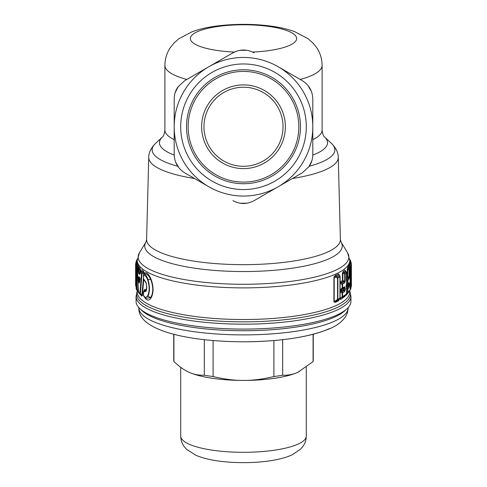 <?xml version="1.0" encoding="UTF-8"?>
<svg xmlns="http://www.w3.org/2000/svg" width="487" height="487" viewBox="0 0 487 487"><rect width="100%" height="100%" fill="white"/><g stroke="black" fill="none" stroke-linecap="round" stroke-linejoin="round"><path stroke-width="0.73" d="M173.731 334.271L173.731 360.283A69.769 18.056 0 0 0 173.914 361.591L173.914 334.313M173.914 361.591C179.228 366.516 184.049 369.974 188.378 371.958L187.879 371.715A62.793 16.254 0 0 0 188.396 371.965A62.793 16.254 0 0 0 189.12 372.299C193.674 374.424 198.745 375.398 204.327 375.227L204.327 339.676M188.378 371.958L189.12 372.299A62.793 16.254 0 0 0 243.5 380.426C252.607 380.511 262.743 379.209 273.913 376.536L273.913 340.541M204.327 375.227A69.769 18.056 0 0 0 213.087 376.536L213.087 340.541M213.087 376.536C224.257 379.209 234.393 380.511 243.5 380.426A62.793 16.254 0 0 0 297.88 372.299L313.086 361.591L313.086 334.313M273.913 376.536A69.769 18.056 0 0 0 282.673 375.227L282.673 339.676M282.673 375.227C288.255 375.398 293.326 374.424 297.88 372.299A62.793 16.254 0 0 0 298.604 371.965A62.793 16.254 0 0 0 299.121 371.715A62.793 16.254 0 0 0 299.14 371.703M313.086 361.591A69.769 18.056 0 0 0 313.269 360.283L313.269 334.265M350.275 263.004L349.776 261.976L349.106 264.922L349.593 265.969L350.275 263.004L350.177 263.394L350.275 263.004L350.902 263.656A1.394 1.345 2.2 0 1 351.401 264.691L350.798 267.381L350.798 271.125L351.194 269.895L351.291 271.076L350.798 276.117L350.798 279.861L351.194 278.631L351.291 279.812L350.798 288.596L351.401 285.893A1.394 0.359 0 0 0 351.401 285.887L351.401 264.691A1.394 0.359 0 0 0 351.401 264.685L351.401 264.685A1.394 1.394 0 0 0 351.011 263.717L350.305 267.619A1.394 0.359 0 0 0 350.798 267.381L350.305 266.334L349.593 265.969L349.191 267.473L349.045 267.016L349.623 267.68A1.394 1.333 31.3 0 1 350.11 268.727L349.423 269.731L349.423 277.012L349.057 278.929L347.943 280.141L347.943 283.921L349.057 282.691L349.423 283.678L349.057 287.665L347.943 288.876L347.943 292.657L350.11 289.948A1.394 0.359 0 0 0 350.123 289.893A1.394 0.359 0 0 0 350.11 289.838M350.372 289.564L350.123 289.802L350.372 289.564A1.394 1.394 0 0 0 350.695 289.089L350.695 289.089A1.394 1.339 -157.6 0 0 350.798 288.596A1.394 0.359 0 0 1 350.305 288.834L350.305 285.09A1.394 0.359 0 0 0 350.798 284.852L350.305 283.811L350.123 284.992M350.305 289.607L350.123 289.004M350.421 289.503A1.394 1.339 -157.6 0 0 350.695 289.089L351.401 285.948L351.401 264.685M349.593 283.44L350.305 283.811L350.701 282.594L350.025 282.223M347.493 287.841A1.394 1.303 45.3 0 1 347.943 288.876A1.394 0.359 0 0 1 347.493 289.065L347.493 287.841L348.589 286.624L347.755 286.234L346.574 287.446L347.493 287.841M349.423 285.747L348.589 286.624L349.057 287.665M349.057 282.691L348.589 283.684L348.948 283.884A1.394 0.359 0 0 0 349.423 283.678M346.494 285.766L347.943 283.921A1.394 0.359 0 0 1 347.493 284.11L347.493 284.901L345.947 285.936L346.574 285.699M348.558 292.364L346.123 295.408L346.574 294.434L345.922 294.373L346.574 294.434L347.511 293.618L347.493 289.065L346.208 288.511M347.517 293.612A1.394 1.303 -135.1 0 0 347.943 292.657A1.394 0.359 0 0 1 347.493 292.845L346.099 294.051M350.944 299.864L350.944 299.268M350.944 299.292L350.865 302.914M339.932 292.017L340.985 291.476L342.166 291.859L344.029 290.654L343.006 290.289L340.985 291.476L340.614 290.782L340.042 290.885L340.985 289.789L339.932 290.033M345.393 295.451L344.966 296.382L340.571 299.475L340.985 298.525L339.944 298.47L342.166 296.845L342.166 297.66L345.38 295.463L342.166 297.66A1.394 1.236 -121.3 0 0 342.592 296.705L342.592 292.912A1.394 1.236 59.3 0 0 342.166 291.859L342.166 293.052A1.394 0.359 0 0 0 342.592 292.912L344.479 291.713L344.029 290.654L344.699 290.082L345.155 289.917L344.479 291.713M139.617 281.212L139.185 282.076L139.343 282.63L139.592 281.395L139.775 277.937L139.051 277.225L138.783 277.754L140.171 278.576M136.135 302.914L136.056 299.268M351.291 281.523A1.394 0.359 0 0 1 350.798 281.784L351.194 283.635M350.001 272.61L350.798 273.049L350.305 276.354A1.394 0.359 -0 0 0 350.798 276.117A1.394 1.339 22.5 0 0 350.305 275.076L349.593 274.705M350.025 273.487L351.194 274.893M350.305 272.136L350.123 271.533M349.623 268.392L349.623 267.68L348.948 268.69L348.948 277.225L347.493 279.106L346.574 278.71L347.755 277.499L347.755 276.671L349.423 277.012M346.123 277.669L347.207 276.549L349.057 278.929M342.86 289.43L344.699 287.75A1.394 0.359 0 0 0 345.155 287.592L344.479 286.746L344.029 287.72L344.699 287.75L344.699 290.082L342.86 289.43L343.006 290.289L340.614 290.782M340.042 289.668L342.166 288.109L342.166 288.925L344.029 287.72L340.614 290.392M342.86 289.15L343.006 288.499L340.985 289.789L342.166 288.925L342.592 287.969L344.479 286.746M346.038 272.3L345.971 271.709L344.699 272.708L344.699 281.346L342.166 283.124L340.985 282.74L343.006 281.553L343.006 280.743L345.155 281.182L344.479 282.977L342.592 284.177A1.394 0.359 0 0 1 342.166 284.317L340.042 283.623M340.103 282.076L342.422 280.585L343.006 281.553L344.029 281.918L344.479 282.977M136.348 303.316A107.444 27.808 0 0 0 139.988 308.728L142.228 310.809A105.119 27.205 0 0 0 193.102 327.398A105.119 27.205 0 0 0 344.772 310.809L347.012 308.728A107.444 27.808 0 0 0 350.652 303.316M139.988 308.728A107.444 27.808 0 0 0 191.988 325.681A107.444 27.808 0 0 0 295.012 325.681A107.444 27.808 0 0 0 347.012 308.728M135.684 269.414A1.394 1.345 -8.4 0 1 135.672 269.22A1.394 1.394 0 0 0 135.684 269.414L136.123 273.134L136.123 288.377L136.579 289.394L136.579 268.173L135.672 265.482L135.928 270.352M136.61 272.817L136.123 273.134L136.61 272.817M139.136 277.298L138.819 276.634L138.466 277.846L138.783 277.754L139.185 282.076L138.868 282.168C139.239 283.416 139.489 283.221 139.617 281.583L139.927 281.036L139.617 281.583L139.513 277.322L139.824 277.98M140.14 279.422L139.836 279.976L140.14 279.422M138.819 276.634L139.513 277.322M138.868 282.168L138.466 277.846M140.195 272.318L139.209 272.531L138.728 273.591L138.247 270.565L137.45 269.579L138.497 292.06L139.933 293.472L141.504 273.505L140.25 272.513L139.653 274.485L138.728 273.591M139.653 274.485L140.116 273.432L138.32 272.008M339.135 299.602L335.567 301.526L334.204 301.715L334.204 277.06L337.546 277.955L337.546 300.132A1.394 1.175 -115.4 0 0 337.868 299.262L339.956 298.221L339.956 276.853L337.868 277.858L337.868 299.262A1.394 0.359 180 0 1 337.546 299.365L334.204 301.715A1.394 0.359 -0 0 0 333.912 301.8L333.912 277.146L335.567 276.366L337.546 276.89L337.546 277.955A1.394 0.359 0 0 0 337.868 277.858L337.546 276.89L339.603 275.867L339.956 276.853A1.394 0.359 0 0 0 340.103 276.689A1.394 1.394 0 0 0 339.865 275.91L338.952 274.893L339.774 276.214M339.603 299.115L339.719 299.024A1.394 1.394 0 0 0 340.103 298.062A1.394 0.359 180 0 1 339.956 298.221L339.603 299.115L339.78 298.111M346.007 294.958L345.38 295.463L346.007 294.958A1.394 1.394 0 0 0 346.513 293.886A1.394 0.359 180 0 1 346.446 293.99L342.592 296.705A1.394 0.359 0 0 1 342.166 296.845L342.166 293.052L340.042 292.358M347.675 285.37L348.948 283.884L348.948 285.96L347.675 285.37L347.755 286.234L346.16 286.721M347.675 285.029L347.755 284.432M346.841 285.467L346.513 285.887M350.037 259.723L349.934 259.632A1.394 1.333 -27.7 0 1 350.275 260.04A1.394 1.333 -27.7 0 1 350.281 260.046A1.394 1.394 0 0 0 349.995 259.668L350.829 263.631M351.06 263.808L349.776 261.976M349.106 264.922L348.844 266.888L349.301 267.205M349.623 290.952L350.11 289.948L350.11 268.727A1.394 0.359 0 0 0 350.123 268.672A1.394 1.394 0 0 0 349.782 267.753L349.623 267.68M347.493 279.106L347.493 280.329A1.394 0.359 0 0 0 347.943 280.141L347.493 279.106M342.422 273.42L342.422 280.585L342.86 280.664L342.86 273.268L343.712 272.355L343.262 271.289L342.422 273.42L344.699 273.938A1.394 0.359 0 0 0 345.155 273.773L344.699 272.708L343.712 272.355L345.441 271.089L346.446 272.781L345.155 273.773L345.155 281.182M342.166 283.124L342.166 288.109A1.394 0.359 0 0 0 342.592 287.969L342.592 284.177L342.166 283.124M136.11 285.638L136.11 286.441M137.699 290.806L138.29 292.103L137.809 291.098L138.138 290.629L137.809 291.098L137.005 290.362L138.131 291.482M137.066 290.398L137.066 289.619A1.394 0.359 180 0 1 136.579 289.394L137.066 290.398M138.978 291.969L138.497 292.06L138.978 291.969M137.943 269.5L137.45 269.579L137.943 269.5M143.732 274.595L143.805 273.237L141.948 273.828L141.948 272.458A1.394 1.272 126.6 0 0 141.504 273.505L141.948 273.828L140.396 293.825A1.394 0.645 -175.9 0 1 139.933 293.472L140.347 294.416A1.394 1.394 0 0 0 140.384 294.452L141.303 295.207L140.396 294.458L140.396 293.825L141.93 295.085L141.279 295.183L141.735 296.163L139.958 294.063M144.109 274.236L143.641 273.737M146.301 290.301L145.978 291.403C146.958 288.974 146.958 286.021 145.978 282.539L143.513 278.686L143.513 275.618C144.949 275.058 146.331 276.488 147.652 279.909C149.594 286.143 149.594 291.433 147.652 295.779C146.331 297.892 144.949 297.77 143.513 295.414L143.909 296.248M145.978 291.403L143.896 291.835L143.513 292.352L143.513 295.414A1.394 0.359 0 0 1 143.409 295.28L143.409 292.218L144.122 290.581M143.409 295.28A1.394 1.394 0 0 0 143.574 295.938L144.956 297.721L147.993 296.254L147.652 295.779M144.943 297.715L145.802 298.434L150.672 297.594L147.993 296.254C149.911 291.664 149.911 286.119 147.993 279.617L147.652 279.909M143.909 274.418L144.182 274.175C146.264 273.079 148.425 274.802 150.672 279.355L147.993 279.617C146.69 275.77 145.327 274.035 143.909 274.418L143.513 275.618A1.394 0.359 0 0 1 143.409 275.484A1.394 1.394 0 0 1 143.872 274.449L144.31 274.023M143.945 274.51L143.805 273.237L144.036 274.37L144.335 273.341A1.394 0.536 3.1 0 0 143.939 273.104L143.038 272.111L141.948 272.458L140.713 271.46L140.688 271.825M140.013 271.436L140.013 272.142L140.013 271.436L138.801 272.02L138.728 270.577L138.247 270.565A1.394 1.315 138.7 0 1 138.728 269.506L137.943 268.52L137.669 268.842M138.728 270.577L138.728 269.506L139.513 269.128L140.019 269.95L138.728 270.577M138.618 290.842L137.066 289.619L137.066 268.398L138.18 267.686L139.513 269.128L139.994 268.069L140.493 269.95L140.019 269.95L140.098 271.381L140.56 271.156L140.329 271.807M138.478 267.728L137.809 266.754L137.066 267.132A1.394 1.333 152.2 0 0 136.579 268.173A1.394 0.359 0 0 0 137.066 268.398L137.066 267.132L136.056 264.508A1.394 1.394 0 0 0 135.672 265.47A1.394 0.359 180 0 1 135.672 265.47A1.394 0.359 180 0 1 135.672 265.458M137.45 269.579L138.965 266.809L138.612 267.771L138.29 265.713L137.809 266.754L136.786 263.802L136.171 265.196M136.098 264.465L136.823 263.698L137.407 259.741L136.579 260.527M137.224 261.696L136.098 263.102A1.394 1.345 -177.8 0 0 135.599 264.137L135.599 264.137A1.394 0.359 0 0 0 136.098 264.417L136.695 260.423L136.202 261.434M137.377 260.417L137.377 259.078M137.273 259.163A1.394 1.333 -148.9 0 0 137.078 259.419L137.078 259.419A1.394 1.333 -148.9 0 0 136.89 260.082A1.394 0.359 0 0 0 136.877 260.137A1.394 0.359 0 0 0 136.902 260.204M333.912 277.146L335.263 275.405L335.567 276.366L338.952 274.893L338.599 273.901L339.579 275.581M339.323 299.432L338.599 300.692L338.952 299.797L335.567 301.526L335.263 302.384L333.912 301.8M350.305 280.871L350.798 279.861A1.394 0.359 0 0 1 350.305 280.098L350.305 280.871M350.415 272.038A1.394 1.339 -157.6 0 0 350.695 271.618L351.194 269.895M350.798 271.338L351.291 271.076M350.798 271.369L350.798 273.049A1.394 0.359 0 0 0 351.291 272.787M350.372 280.829A1.394 1.394 0 0 0 350.695 280.354L351.194 278.631M350.798 280.074L351.291 279.812M349.782 260.198L350.214 261.933L351.328 263.339A1.394 0.359 180 0 1 351.328 263.351A1.394 0.359 180 0 1 350.908 263.613M349.721 260.904L350.171 262.913M347.207 269.536L347.207 276.549L347.675 276.622L347.675 269.341L348.138 268.307L347.663 267.266L347.207 269.536L348.948 269.938A1.394 0.359 -0 0 0 349.423 269.731L348.948 268.69L348.138 268.307L349.045 267.016L348.558 265.969L348.844 266.888M347.548 277.31L347.755 276.671M345.441 271.089L344.966 270.017L345.441 271.089M342.684 281.236L343.006 280.743M339.932 283.282L340.985 282.74L340.571 281.693M141.735 296.163L142.381 295.42L141.93 295.085L143.409 278.229M143.513 278.686A1.394 0.359 0 0 1 143.409 278.552L143.896 279.684M145.826 290.909L145.972 290.672C146.788 287.634 146.77 285.005 145.905 282.789L144.925 280.92L144.286 280.567L145.558 281.577M144.195 280.573L145.363 281.498M146.301 282.996L145.978 282.539M144.395 290.295L144.383 289.692L145.942 289.4L145.558 290.264L143.982 290.794L145.558 290.264L146.197 290.508L144.286 290.976L143.896 291.835M144.182 274.175L144.584 272.976C146.636 272.038 148.772 274.065 150.988 279.051L150.672 279.355C153.448 286.636 153.448 292.717 150.672 297.594L150.988 298.056C148.772 301.045 146.636 300.753 144.584 297.18M141.133 271.149L140.25 272.513A1.394 0.639 4.2 0 1 140.195 272.306L140.195 272.306A1.394 1.394 0 0 1 140.56 271.466L141.303 270.809L143.038 272.111L143.47 271.064L144.335 273.341L144.584 272.976M136.786 263.802L137.279 262.761L136.056 264.508M335.263 275.405L338.599 273.901M338.599 300.692L335.263 302.384M340.571 299.475L339.542 298.604M344.966 296.382L345.441 295.39M350.104 268.605A1.394 0.359 0 0 1 350.123 268.672L350.123 289.893A1.394 1.394 0 0 1 349.922 290.611L347.584 293.551A1.394 1.394 0 0 1 347.511 293.618L346.513 294.483M346.123 295.408L345.526 294.678M347.663 267.266L348.558 265.969M343.262 271.289L344.966 270.017M140.031 294.489L139.781 293.898M142.381 295.42L143.714 279.94M144.621 280.932L145.777 282.417M145.942 289.4L146.569 289.333M144.383 289.692L144.182 290.471M150.988 279.051C153.728 286.6 153.728 292.93 150.988 298.056M141.766 269.755L143.47 271.064M141.096 271.667L140.56 271.156L140.493 269.95M138.965 266.809L139.994 268.069M138.29 265.713L137.279 262.761M137.224 262.974L137.218 260.381A106.282 27.509 0 0 0 294.452 284.518A106.282 27.509 0 0 0 349.782 260.381L347.578 252.79A105.344 27.266 0 0 1 294.008 280.938A105.344 27.266 180 0 1 182.887 279.313A105.344 27.266 180 0 1 139.422 252.79L137.218 260.381M221.536 162.39A41.864 41.864 0 0 1 207.864 104.79A41.864 41.864 0 0 1 265.464 91.118A41.864 41.864 0 0 1 279.136 148.718A41.864 41.864 0 0 1 221.536 162.39M214.463 173.877A55.348 55.348 0 0 1 196.383 97.717A55.348 55.348 0 0 1 272.537 79.637A55.348 55.348 0 0 1 290.617 155.797A55.348 55.348 0 0 1 214.463 173.877M302.202 80.623L278.15 66.737A69.3 69.3 0 0 1 312.8 126.754L312.8 98.983C312.526 90.984 308.995 84.866 302.202 80.623L278.15 66.737A69.3 69.3 0 0 0 208.85 66.737L184.798 80.623L178.011 86.856C175.478 90.582 174.206 94.624 174.2 98.983L174.2 154.531C174.474 162.53 178.005 168.648 184.798 172.885L208.85 186.771A69.3 69.3 0 0 1 208.85 66.737L232.902 52.852C239.969 49.09 247.031 49.09 254.098 52.852M246.891 50.283L240.006 50.301M308.776 166.956L311.923 160.582M311.418 91.453L307.967 85.499M178.224 86.552L175.101 92.865M175.582 162.055L179.033 168.009M240.109 203.225L246.994 203.213M184.798 172.885L208.85 186.771A69.3 69.3 0 0 0 278.15 186.771L302.202 172.885L308.989 166.657C311.522 162.932 312.794 158.89 312.8 154.531L312.8 126.754A69.3 69.3 0 0 1 278.15 186.771L254.098 200.662C247.031 204.424 239.969 204.424 232.902 200.662M297.125 159.426A62.793 62.793 0 0 0 276.172 73.135A62.793 62.793 0 0 0 189.875 94.088A62.793 62.793 0 0 0 210.828 180.379A62.793 62.793 0 0 0 297.125 159.426M292.157 156.4A56.979 56.979 0 0 0 273.146 78.097A56.979 56.979 0 0 0 194.843 97.108A56.979 56.979 0 0 0 213.854 175.411A56.979 56.979 0 0 0 292.157 156.4M208.807 107.804A39.532 39.532 0 0 1 262.456 92.061A39.532 39.532 0 0 1 278.193 145.71A39.532 39.532 0 0 1 224.544 161.453A39.532 39.532 0 0 1 208.807 107.804M348.15 307.571L348.15 307.814A104.65 27.083 180 0 1 335.342 320.799A104.65 27.083 180 0 1 217.61 334.058A104.65 27.083 180 0 1 138.85 307.814C137.626 329.882 186.168 341.594 243.5 341.795A97.759 25.3 180 0 0 329.291 328.628M306.293 367.295L306.293 436.06A62.793 16.254 180 0 1 298.604 443.846A62.793 16.254 180 0 1 227.965 451.802A62.793 16.254 180 0 1 180.707 436.06L180.707 367.295M347.517 284.877L348.777 283.501M346.208 279.775L347.493 280.329L347.493 284.11L346.208 285.218M350.798 280.104L350.798 281.784L350.001 281.346M350.372 272.093A1.394 1.394 0 0 0 350.695 271.618L350.695 271.618A1.394 1.339 -157.6 0 0 350.798 271.125A1.394 0.359 0 0 1 350.305 271.362L350.305 267.619L349.423 267.156L349.447 267.631M345.155 289.917L345.155 287.592M136.171 264.447L135.672 265.482L135.672 269.208A1.394 0.359 180 0 1 135.672 269.208A1.394 0.359 180 0 1 135.672 269.195M136.098 286.374L135.599 285.339L135.599 264.137L135.599 285.339A1.394 0.359 180 0 1 135.599 285.339A1.394 1.394 0 0 0 135.989 286.313M136.056 299.292L136.056 296.364A107.444 27.808 0 0 0 295.012 320.769A107.444 27.808 0 0 0 350.944 296.364L349.782 291.238M345.971 294.982L346.446 293.99L346.446 272.781A1.394 0.359 0 0 0 346.513 272.671A1.394 1.394 0 0 0 346.178 271.764L345.478 271.015M346.446 293.777A1.394 0.359 180 0 1 346.513 293.886L346.513 272.671M136.098 272.105L136.098 285.619A1.394 0.359 180 0 1 135.599 285.345M136.123 288.31A1.394 0.359 0 0 0 136.11 288.347A1.394 0.359 0 0 0 136.123 288.377A1.394 1.339 -20.9 0 0 136.208 288.846L136.725 289.99A1.394 1.394 0 0 0 137.005 290.362M136.963 290.307L136.725 289.99M138.631 267.893L138.685 267.363L137.742 268.629A1.394 1.394 0 0 0 137.431 269.567L138.46 292.048A1.394 1.394 0 0 0 138.819 292.912L138.819 292.912A1.394 1.309 -42.3 0 1 138.497 292.06M137.218 291.305A106.86 27.656 0 0 0 184.263 317.207A106.86 27.656 0 0 0 294.732 318.461A106.86 27.656 0 0 0 349.782 291.305M350.123 276.257L350.123 280.269M350.695 280.348L350.798 279.861M138.138 290.629L138.138 285.552M143.805 291.963L143.513 292.352M137.218 290.562L137.218 292.011A106.282 27.509 0 0 0 294.452 316.154A106.282 27.509 0 0 0 349.782 292.011L349.782 290.849M347.578 252.79L341.064 242.027A98.751 25.561 180 0 1 290.842 268.416A98.751 25.561 180 0 1 186.679 266.888A98.751 25.561 180 0 1 145.936 242.027L139.422 252.79M145.936 242.027L146.611 239.415A96.889 25.074 0 0 0 289.954 261.586A96.889 25.074 0 0 0 340.389 239.415L341.064 242.027M309.282 166.231A91.367 23.65 0 0 0 331.525 143.482C336 147.92 338.252 152.528 338.264 157.319L340.389 239.415M292.529 178.473A94.77 24.527 0 0 0 338.264 157.319M331.525 143.482L324.482 136.932A84.056 21.757 180 0 1 312.794 155.073M312.8 139.653A78.608 20.344 0 0 0 322.108 130.053L322.108 65.38C322.004 58.738 320.16 52.785 316.568 47.501L312.995 43.057L308.21 38.802L294.83 31.722C274.631 24.198 241.802 22.566 215.284 26.231C206.652 27.412 198.885 29.263 191.981 31.795L178.839 38.765L174.017 43.039L170.438 47.495C166.846 52.773 164.996 58.738 164.892 65.38A78.608 20.344 180 0 0 186.801 79.466M234.381 52.072A53.132 13.752 180 0 1 191.081 40.768A53.132 13.752 180 0 1 218.03 26.456A53.132 13.752 180 0 1 290.124 31.929A53.132 13.752 180 0 1 268.97 50.593A53.132 13.752 180 0 1 252.619 52.072M194.471 178.473A94.77 24.527 180 0 1 148.736 157.319C148.687 152.668 150.933 148.054 155.475 143.482A91.367 23.65 180 0 0 177.725 166.231M300.199 79.466A78.608 20.344 0 0 0 322.108 65.38M174.206 155.073A84.056 21.757 0 0 1 162.518 136.932C161.861 137.011 163.839 137.718 164.892 130.053A78.608 20.344 0 0 0 174.2 139.653M243.5 341.795C281.279 341.588 310.499 337.004 331.16 328.055C337.065 325.432 341.679 321.901 345.003 317.463C347.006 314.669 348.059 311.455 348.15 307.814M180.707 436.06C180.799 439.931 181.895 443.34 183.989 446.281L186.46 449.197L195.646 455.175C203.986 458.705 214.59 460.982 227.441 461.999C251.353 463.91 277.992 461.548 292.334 454.724L300.619 449.117L303.066 446.202C305.13 443.273 306.207 439.895 306.293 436.06M350.944 299.316L350.944 296.364M135.983 270.729L136.11 288.347A1.394 1.394 0 0 0 136.208 288.846M136.877 260.228L136.877 260.137A1.394 1.394 0 0 1 137.078 259.419L137.279 259.084M350.275 260.04L351.316 263.144M138.819 292.912L140.347 294.416M137.529 259.601L136.628 260.466A1.394 1.394 0 0 0 136.305 260.941L135.599 264.082A1.394 1.394 0 0 0 135.599 264.137M340.103 298.062L340.103 276.689M339.713 299.024L339.025 299.742M349.782 267.753L349.027 266.888M136.056 296.364L137.218 291.238M143.409 278.552L143.409 275.484M140.14 273.03L140.195 272.306M348.832 267.004L348.783 266.468L349.027 266.894M141.175 271.356L141.157 270.815M349.782 261.884L349.782 260.381M324.482 136.932C325.139 137.011 323.161 137.718 322.108 130.053M148.736 157.319L146.611 239.415M162.518 136.932L155.475 143.482M164.892 130.053L164.892 65.38"/></g></svg>
